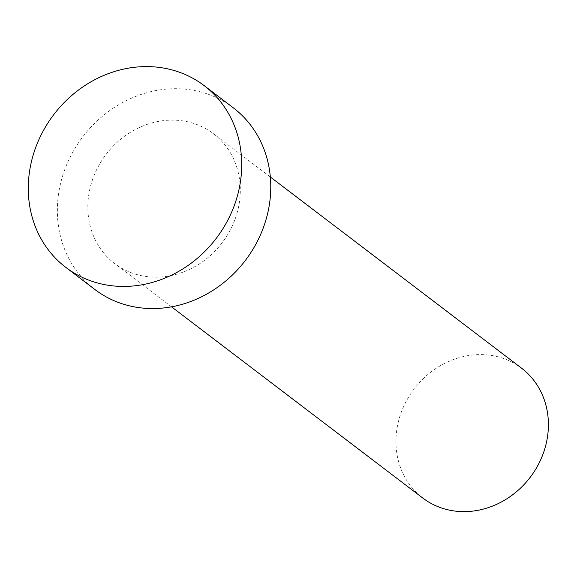 <?xml version="1.0" encoding="UTF-8"?>
<svg xmlns="http://www.w3.org/2000/svg" width="577" height="577" viewBox="0 0 577 577"><rect width="100%" height="100%" fill="white"/><g stroke="black" fill="none" stroke-linecap="round" stroke-linejoin="round"><path stroke-width="0.43" stroke-dasharray="2.88 2.16" d="M521.579 368.198A81.581 72.94 -52.7 0 0 443.807 363.798A81.581 72.94 -52.7 0 0 396.356 433.478A81.581 72.94 -52.7 0 0 422.768 498.03M88.245 199A81.581 72.94 -52.7 0 0 114.657 263.552A81.581 72.94 -52.7 0 0 222.109 242.809A81.581 72.94 -52.7 0 0 213.468 133.72A81.581 72.94 -52.7 0 0 135.696 129.313A81.581 72.94 -52.7 0 0 88.245 199M233.231 107.755A114.21 102.122 -52.7 0 0 124.351 101.588A114.21 102.122 -52.7 0 0 57.916 199.144A114.21 102.122 -52.7 0 0 94.902 289.517M270.339 177.002L213.468 133.72M171.535 306.834L114.657 263.552"/><path stroke-width="0.87" d="M171.535 306.834L422.768 498.03A81.581 72.94 -52.7 0 0 530.22 477.287A81.581 72.94 -52.7 0 0 521.579 368.198L270.339 177.002M65.828 267.396L94.902 289.517A114.21 102.122 -52.7 0 0 245.326 260.479A114.21 102.122 -52.7 0 0 233.231 107.755L204.164 85.634A114.21 102.122 -52.7 0 0 95.284 79.467A114.21 102.122 -52.7 0 0 28.85 177.024A114.21 102.122 -52.7 0 0 65.828 267.396A114.21 102.122 -52.7 0 0 216.26 238.359A114.21 102.122 -52.7 0 0 204.164 85.634"/></g></svg>
